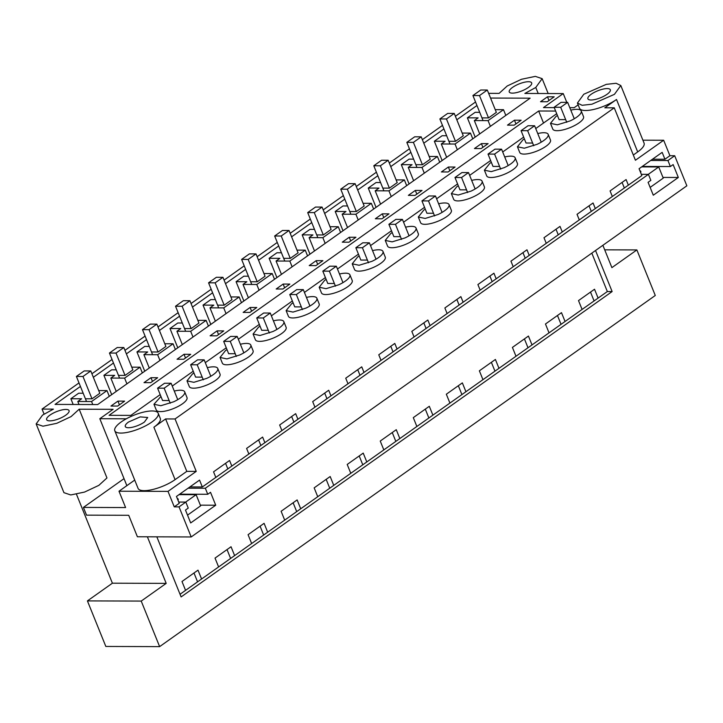<?xml version="1.0" encoding="UTF-8"?>
<svg xmlns="http://www.w3.org/2000/svg" width="723" height="723" viewBox="0 0 723 723"><rect width="100%" height="100%" fill="white"/><g stroke="black" fill="none" stroke-linecap="round" stroke-linejoin="round"><path stroke-width="1.08" d="M642.892 140.181L663.66 140.244L669.914 155.716L664.934 159.241L652.508 159.205M664.934 159.241L662.16 152.363L639.069 168.721L641.843 175.599L628.35 185.16L626.1 179.566L610.076 190.917L612.336 196.502L595.309 208.567L593.05 202.982L577.035 214.324L579.295 219.909L570.781 225.947L562.268 231.975L560.009 226.389L543.994 237.731L546.254 243.326L529.227 255.382L526.968 249.796L510.953 261.148L513.203 266.733L496.177 278.798L493.926 273.204L477.903 284.555L480.162 290.14L463.136 302.205L460.876 296.62L444.862 307.962L447.121 313.547L438.608 319.584L430.095 325.612L427.835 320.027L411.821 331.369L414.071 336.963L405.567 342.991L397.054 349.019L394.794 343.434L378.771 354.785L381.03 360.37L364.003 372.426L361.753 366.841L345.73 378.192L347.989 383.777L330.962 395.843L328.703 390.257L312.688 401.599L314.948 407.185L306.435 413.222L297.921 419.25L295.662 413.664L279.647 425.007L281.898 430.601L264.871 442.657L262.621 437.072L246.597 448.423L248.857 454.008L231.83 466.064L229.571 460.479L213.556 471.83L215.816 477.415L202.323 486.968L199.548 480.099L176.457 496.457L179.232 503.335L174.261 506.859L179.042 506.868L185.811 502.078L188.242 508.097L185.477 510.049L190.682 522.946L215.725 505.205L210.52 492.309L207.754 494.27L179.666 494.18M669.914 155.716L674.695 155.734L667.935 160.524L650.718 160.47M663.66 140.244L635.427 160.244L614.252 107.817L175.056 418.96L196.24 471.387L168.007 491.387L174.261 506.859M662.964 177.424L678.337 177.469L653.294 195.21L648.088 182.323L650.845 180.361L648.423 174.351L205.323 488.251L188.107 488.197M678.337 177.469L673.131 164.582L670.366 166.543L642.277 166.444M667.935 160.524L670.366 166.543M231.83 466.064L215.816 477.415M202.323 486.968L189.896 486.931M648.423 174.351L641.328 174.324M628.35 185.16L612.336 196.502M595.309 208.567L579.295 219.909M562.268 231.975L546.254 243.326M529.227 255.382L513.203 266.733M496.177 278.798L480.162 290.14M463.136 302.205L447.121 313.547M430.095 325.612L414.071 336.963M397.054 349.019L381.03 360.37M364.003 372.426L347.989 383.777M330.962 395.843L314.948 407.185M297.921 419.25L281.898 430.601M264.871 442.657L248.857 454.008M205.323 488.251L207.754 494.27M674.695 155.734L686.85 185.811L191.197 536.954L179.042 506.868M624.338 187.998L622.087 182.413M620.813 85.522L644.076 143.1A23.407 7.275 158 0 1 637.695 151.92L633.321 155.02M577.415 103.055L583.795 94.243L606.299 84.356L616.113 83.281L620.804 85.522L614.433 94.342L591.92 104.22L582.114 105.296L577.415 103.055L579.494 108.215A23.407 7.275 158 0 0 581.129 109.751A23.407 7.275 158 0 0 592.128 109.788A23.407 7.275 158 0 0 599.62 107.772A23.407 7.275 158 0 0 616.511 99.494L604.808 107.79L614.252 107.817M578.147 104.871L574.17 107.691L569.796 107.673M488.64 93.339L499.123 93.375L507.221 85.983L521.518 79.268L535.318 76.376L542.151 78.653L535.77 87.474L524.871 93.457L563.244 93.583L543.47 107.591L554.261 107.628M475.526 101.997L455.391 116.258M442.485 125.404L422.349 139.666M409.444 148.811L389.308 163.073M376.394 172.219L356.267 186.489M343.353 195.635L323.217 209.896M310.312 219.042L290.176 233.303M277.271 242.449L257.135 256.71M244.22 265.856L224.085 280.126M211.179 289.272L191.044 303.533M178.138 312.679L158.003 326.941M145.088 336.087L124.962 350.348M112.047 359.494L91.911 373.764M79.006 382.91L42.051 409.082L53.43 409.119L42.53 415.101L36.15 423.922L63.931 492.67L70.764 494.957L84.564 492.065L98.861 485.35L106.959 477.957L79.178 409.209L71.08 416.593L56.783 423.307L42.982 426.199L36.15 423.922M79.178 409.209L113.086 409.317L99.81 418.716L126.859 485.657M126.299 418.807L99.81 418.716M158.201 413.249L160.289 418.409A23.407 7.275 158 0 1 160.425 418.915A23.407 7.275 158 0 1 153.9 427.23L175.083 479.647A23.407 7.275 158 0 1 152.58 489.534A23.407 7.275 158 0 1 138.066 488.368L114.803 430.791A23.407 7.275 158 0 1 121.184 421.97A23.407 7.275 158 0 1 143.696 412.083A23.407 7.275 158 0 1 158.201 413.249A23.407 7.275 158 0 1 151.821 422.069A23.407 7.275 158 0 1 129.309 431.956A23.407 7.275 158 0 1 114.803 430.791M175.056 418.96L165.612 418.933L153.9 427.23M547.492 96.792L554.198 96.819L547.239 101.744L540.533 101.726L547.492 96.792L548.992 100.497M570.799 110.149A16.575 5.151 158 0 1 581.22 110.944L583.524 116.647A16.575 5.151 158 0 1 579.873 122.241A16.575 5.151 158 0 1 572.526 126.57A16.575 5.151 158 0 1 552.779 129.065L550.474 123.362L555.951 116.475A16.575 5.151 158 0 1 557.46 115.535M528.368 87.447A12.092 3.76 158 0 1 516.737 92.553A12.092 3.76 158 0 1 509.245 91.957A12.092 3.76 158 0 1 512.544 87.402A12.092 3.76 158 0 1 524.175 82.295A12.092 3.76 158 0 1 531.667 82.892A12.092 3.76 158 0 1 528.368 87.447M80.434 386.434L55.056 404.41L97.686 404.555L530.14 98.183L490.537 98.057M93.339 377.289L113.475 363.027M126.389 353.881L146.516 339.62M159.431 330.474L179.566 316.213M192.472 307.067L212.607 292.797M225.513 283.651L245.648 269.39M258.563 260.244L278.689 245.983M291.604 236.837L311.74 222.576M324.645 213.43L344.781 199.159M357.686 190.013L377.822 175.752M390.736 166.606L410.863 152.345M423.777 143.199L443.913 128.938M456.819 119.792L476.954 105.522M514.451 120.199L507.492 125.133L514.189 125.151L521.147 120.226L514.451 120.199L515.951 123.913M555.644 111.053L538.662 110.999L109.092 415.318L130.854 415.391L160.19 394.613M172.255 386.064L193.231 371.206M205.296 362.657L226.281 347.79M238.346 339.25L259.322 324.383M271.387 315.834L292.363 300.976M304.428 292.426L325.413 277.569M337.469 269.019L358.454 254.153M370.519 245.612L391.495 230.745M403.561 222.196L424.537 207.338M436.602 198.789L457.587 183.931M469.643 175.382L490.628 160.515M502.693 151.975L523.669 137.108M535.734 128.558L556.71 113.701M339.494 274.017A16.575 5.151 158 0 1 349.914 274.812L352.218 280.506A16.575 5.151 158 0 1 348.567 286.109A16.575 5.151 158 0 1 341.22 290.438A16.575 5.151 158 0 1 321.473 292.932L319.177 287.23L324.645 280.334A16.575 5.151 158 0 1 326.154 279.403M306.453 297.424A16.575 5.151 158 0 1 316.873 298.219L319.177 303.922A16.575 5.151 158 0 1 315.526 309.516A16.575 5.151 158 0 1 308.17 313.845A16.575 5.151 158 0 1 288.432 316.34L286.127 310.637L291.595 303.75A16.575 5.151 158 0 1 293.104 302.81M405.576 227.194A16.575 5.151 158 0 1 416.005 227.989L418.31 233.692A16.575 5.151 158 0 1 414.659 239.295A16.575 5.151 158 0 1 407.302 243.615A16.575 5.151 158 0 1 387.564 246.109L385.26 240.407L390.727 233.52A16.575 5.151 158 0 1 392.237 232.58M372.535 250.61A16.575 5.151 158 0 1 382.955 251.396L385.26 257.099A16.575 5.151 158 0 1 381.617 262.702A16.575 5.151 158 0 1 374.261 267.031A16.575 5.151 158 0 1 354.523 269.525L352.218 263.823L357.686 256.927A16.575 5.151 158 0 1 359.195 255.996M207.32 367.655A16.575 5.151 158 0 1 217.74 368.441L220.045 374.143A16.575 5.151 158 0 1 216.394 379.747A16.575 5.151 158 0 1 209.046 384.076A16.575 5.151 158 0 1 189.299 386.57L186.995 380.867L192.472 373.972A16.575 5.151 158 0 1 193.981 373.041M273.402 320.831A16.575 5.151 158 0 1 283.832 321.627L286.127 327.329A16.575 5.151 158 0 1 282.485 332.932A16.575 5.151 158 0 1 275.129 337.252A16.575 5.151 158 0 1 255.391 339.747L253.086 334.044L258.554 327.158A16.575 5.151 158 0 1 260.063 326.218M217.063 330.89L210.095 335.815L216.801 335.843L223.759 330.908L217.063 330.89L218.554 334.595M184.013 354.297L190.718 354.315L183.759 359.25L177.054 359.232L184.013 354.297L185.513 358.002M415.318 190.429L422.024 190.456L415.065 195.382L408.359 195.364L415.318 190.429L416.819 194.135M382.277 213.836L375.318 218.771L382.015 218.789L388.974 213.863L382.277 213.836L383.777 217.551M481.41 143.615L488.106 143.633L481.147 148.567L474.451 148.54L481.41 143.615L482.901 147.32M448.359 167.022L455.065 167.04L448.106 171.975L441.401 171.957L448.359 167.022L449.86 170.727M283.145 284.067L276.186 289.001L282.883 289.019L289.851 284.094L283.145 284.067L284.645 287.772M250.104 307.474L256.801 307.501L249.842 312.426L243.145 312.408L250.104 307.474L251.604 311.188M349.236 237.252L342.277 242.178L348.974 242.205L355.933 237.271L349.236 237.252L350.727 240.958M316.186 260.66L322.892 260.678L315.933 265.612L309.227 265.594L316.186 260.66L317.686 264.365M150.971 377.704L157.668 377.731L150.709 382.657L144.013 382.639L150.971 377.704L152.472 381.41M537.749 133.556A16.575 5.151 158 0 1 548.179 134.351L550.483 140.054A16.575 5.151 158 0 1 546.832 145.657A16.575 5.151 158 0 1 539.475 149.977A16.575 5.151 158 0 1 519.738 152.472L517.433 146.769L522.901 139.882A16.575 5.151 158 0 1 524.41 138.943M117.93 401.111L124.627 401.138L117.668 406.064L110.971 406.046L117.93 401.111L119.431 404.826M49.932 415.129A12.092 3.76 158 0 1 61.563 410.022A12.092 3.76 158 0 1 69.065 410.628A12.092 3.76 158 0 1 65.766 415.183A12.092 3.76 158 0 1 54.135 420.289A12.092 3.76 158 0 1 46.643 419.683A12.092 3.76 158 0 1 49.932 415.129M504.708 156.972A16.575 5.151 158 0 1 515.128 157.759L517.433 163.461A16.575 5.151 158 0 1 513.791 169.065A16.575 5.151 158 0 1 506.434 173.393A16.575 5.151 158 0 1 486.696 175.888L484.392 170.185L489.86 163.29A16.575 5.151 158 0 1 491.369 162.359M174.279 391.062A16.575 5.151 158 0 1 184.699 391.857L187.004 397.56A16.575 5.151 158 0 1 175.996 407.483A16.575 5.151 158 0 1 156.258 409.977L153.954 404.274L160.931 396.448M438.626 203.787A16.575 5.151 158 0 1 449.046 204.582L451.351 210.285A16.575 5.151 158 0 1 447.7 215.879A16.575 5.151 158 0 1 440.343 220.208A16.575 5.151 158 0 1 420.605 222.702L418.301 216.999L423.768 210.113A16.575 5.151 158 0 1 425.278 209.173M471.667 180.379A16.575 5.151 158 0 1 482.087 181.175L484.392 186.868A16.575 5.151 158 0 1 480.741 192.472A16.575 5.151 158 0 1 473.393 196.801A16.575 5.151 158 0 1 453.655 199.295L451.351 193.592L456.819 186.697A16.575 5.151 158 0 1 458.328 185.766M240.361 344.247A16.575 5.151 158 0 1 250.782 345.034L253.086 350.736A16.575 5.151 158 0 1 249.444 356.34A16.575 5.151 158 0 1 242.088 360.669A16.575 5.151 158 0 1 222.35 363.163L220.045 357.46L225.513 350.565A16.575 5.151 158 0 1 227.022 349.634M191.197 536.954L137.397 536.773L128.721 515.291L86.534 515.156L83.407 507.419L124.022 478.644M227.817 468.911L225.558 463.326M591.297 211.405L589.037 205.82M558.255 234.821L555.996 229.236M525.214 258.228L522.955 252.643M492.164 281.636L489.905 276.05M459.123 305.043L456.864 299.458M426.082 328.459L423.823 322.874M393.032 351.866L390.781 346.281M359.991 375.273L357.731 369.688M326.95 398.68L324.69 393.095M293.909 422.096L291.649 416.511M260.858 445.504L258.608 439.918M604.708 249.833L636.873 249.932L655.282 295.481L159.629 646.624L105.829 646.452L87.42 600.903L141.22 601.075L166.2 583.38L147.384 536.809M76.466 494.261L112.399 583.199L87.42 600.903M42.051 409.082L44.067 414.062M563.244 93.583L566.787 102.35M636.873 249.932L611.893 267.627L602.874 245.305M538.662 110.999L543.524 123.046M73.177 404.473L70.863 398.744L81.618 398.78L77.804 401.482L79.015 404.491M83.181 393.24L78.653 393.222L70.863 398.744M111.704 394.631L103.904 375.336L114.668 375.373L110.845 378.075L124.6 378.12L126.914 383.85M116.222 369.833L111.694 369.815L103.904 375.336M144.745 371.215L136.945 351.929L147.709 351.965L143.895 354.668L157.641 354.713L159.955 360.443M149.263 346.416L144.745 346.407L136.945 351.929M177.786 347.808L169.995 328.513L180.75 328.549L176.936 331.261L190.682 331.306L192.996 337.035M182.313 323.009L177.786 323L169.995 328.513M210.827 324.401L203.036 305.106L213.8 305.142L209.977 307.844L223.723 307.89L226.046 313.619M215.355 299.602L210.827 299.584L203.036 305.106M243.877 300.994L236.078 281.699L246.841 281.735L243.018 284.437L256.773 284.482L259.087 290.212M248.396 276.195L243.868 276.177L236.078 281.699M276.918 277.578L269.119 258.292L279.882 258.328L276.069 261.03L289.815 261.075L292.128 266.805M281.437 252.779L276.918 252.77L269.119 258.292M309.959 254.171L302.169 234.876L312.923 234.912L309.11 237.623L322.856 237.668L325.169 243.398M314.487 229.372L309.959 229.363L302.169 234.876M343 230.764L335.21 211.468L345.974 211.505L342.151 214.207L355.897 214.252L358.219 219.982M347.528 205.965L343 205.947L335.21 211.468M376.05 207.356L368.251 188.061L379.015 188.097L375.192 190.8L388.947 190.845L391.26 196.575M380.569 182.558L376.05 182.539L368.251 188.061M409.091 183.94L401.301 164.654L412.056 164.69L408.242 167.393L421.988 167.438L424.302 173.168M413.619 159.141L409.091 159.132L401.301 164.654M442.133 160.533L434.342 141.238L445.097 141.274L441.283 143.985L455.029 144.031L457.343 149.76M446.66 135.734L442.133 135.725L434.342 141.238M475.183 137.126L467.383 117.831L478.147 117.867L474.324 120.569L479.71 133.909M479.701 112.327L475.174 112.309L467.383 117.831M581.22 110.944A16.575 5.151 158 0 1 577.569 116.539A16.575 5.151 158 0 1 570.221 120.868L557.361 124.817L550.483 123.362M591.821 253.131L607.347 291.55L612.128 291.559L595.535 250.501M156.837 536.837L181.112 596.918L612.128 291.559M159.629 646.624L141.22 601.075M591.197 94.261A12.092 3.76 158 0 1 602.828 89.155A12.092 3.76 158 0 1 610.32 89.76A12.092 3.76 158 0 1 607.022 94.315A12.092 3.76 158 0 1 595.4 99.422A12.092 3.76 158 0 1 587.898 98.816A12.092 3.76 158 0 1 591.197 94.261M495.228 109.661L503.506 109.688L488.07 120.614L474.324 120.569M487.302 90.032L480.723 90.013L472.923 95.535L479.494 95.563L487.302 90.032L496.349 112.372L488.54 117.903L481.97 117.885M455.029 144.031L470.456 133.095L462.187 133.068M463.28 135.788L455.499 141.319L448.92 141.292M554.116 107.257L561.075 102.332L567.645 102.35L560.687 107.284L554.116 107.257L559.078 119.611L565.657 119.629M185.567 590.357L201.581 579.006L198.003 570.158L197.605 570.438L181.988 581.5L185.567 590.357L180.036 594.27M201.581 579.006L218.608 566.94L215.029 558.093L231.044 546.742L234.623 555.598L251.649 543.533L248.07 534.686L256.078 529.01L264.094 523.335L267.664 532.191L284.69 520.126L281.12 511.269L297.135 499.927L300.714 508.775L317.74 496.719L314.162 487.862L330.176 476.52L333.755 485.368L350.782 473.303L347.203 464.455L363.217 453.104L366.796 461.961L383.823 449.896L380.244 441.048L395.87 429.977L396.267 429.697L399.837 438.554L416.864 426.489L413.294 417.632L429.308 406.29L432.887 415.138L449.914 403.082L446.335 394.225L462.349 382.883L465.928 391.73L482.955 379.665L479.376 370.818L487.383 365.142L495.4 359.467L498.969 368.323L515.996 356.258L512.417 347.411L528.441 336.059L532.02 344.916L549.037 332.851L545.467 324.003L561.482 312.652L565.061 321.5L549.037 332.851M582.087 309.444L578.508 300.587L594.523 289.245L598.102 298.093L565.061 321.5M598.102 298.093L607.347 291.55M515.996 356.258L532.02 344.916M482.955 379.665L498.969 368.323M449.914 403.082L465.928 391.73M416.864 426.489L432.887 415.138M383.823 449.896L399.837 438.554M350.782 473.303L366.796 461.961M317.74 496.719L333.755 485.368M284.69 520.126L300.714 508.775M251.649 543.533L267.664 532.191M218.608 566.94L234.623 555.598M561.048 324.347L557.469 315.499M594.089 300.94L590.51 292.083M527.998 347.754L524.428 338.906M494.957 371.17L491.378 362.313M461.916 394.577L458.337 385.721M428.875 417.984L425.296 409.137M395.824 441.392L392.255 432.544M362.783 464.808L359.204 455.951M329.742 488.215L326.163 479.358M296.701 511.622L293.122 502.774M263.651 535.029L260.081 526.181M230.61 558.436L227.031 549.588M197.569 581.852L193.99 572.996M503.506 109.688L505.82 115.418M488.07 120.614L490.393 126.344M470.456 133.095L472.779 138.825M144.419 422.042A12.092 3.76 158 0 1 132.788 427.148A12.092 3.76 158 0 1 125.296 426.552A12.092 3.76 158 0 1 128.586 421.997L140.217 416.891L147.709 417.487L144.419 422.042M165.612 418.933L186.796 471.36L175.083 479.647M134.722 480.081L118.997 491.224L168.007 491.387M186.796 471.36L196.24 471.387M112.399 583.199L166.2 583.38M184.699 391.857A16.575 5.151 158 0 1 173.692 401.78L160.84 405.72L153.954 404.274M118.997 491.224L125.594 507.555L83.407 507.419M185.811 502.078L178.717 502.06M98.708 390.574L106.977 390.601L91.55 401.527L77.804 401.482M82.973 376.475L90.773 370.944L84.202 370.926L76.394 376.448L82.973 376.475L92.002 398.816L99.819 393.285M92.02 398.816L85.441 398.798M169.137 400.542L162.576 400.506M91.55 401.527L92.77 404.537M106.977 390.601L109.3 396.331M215.725 505.205L200.352 505.151M421.988 167.438L437.415 156.502L439.729 162.232M429.146 156.475L437.415 156.502M421.211 136.846L414.641 136.828L406.832 142.359L413.402 142.377L421.211 136.846L430.257 159.196L422.449 164.727L415.879 164.699M441.283 143.985L446.669 157.316M388.947 190.845L404.374 179.919L406.688 185.648M396.096 179.891L404.374 179.919M388.17 160.262L381.59 160.235L373.791 165.766L380.361 165.793L388.17 160.262L397.216 182.603L389.408 188.134L382.838 188.116M408.242 167.393L413.628 180.732M355.897 214.252L371.333 203.326L373.646 209.055M363.054 203.299L371.333 203.326M355.129 183.669L348.549 183.651L340.75 189.173L347.32 189.2L355.129 183.669L364.175 206.01L356.367 211.541L349.796 211.523M375.192 190.8L380.587 204.139M322.856 237.668L338.283 226.733L340.605 232.463M330.013 226.706L338.283 226.733M331.107 229.426L323.326 234.957L316.746 234.93M342.151 214.207L347.537 227.546M289.815 261.075L305.242 250.14L307.555 255.87M296.972 250.113L305.242 250.14M289.037 230.483L282.467 230.465L274.659 235.996L281.229 236.014L289.037 230.483L298.084 252.833L290.275 258.364L283.705 258.337M309.11 237.623L314.496 250.953M256.773 284.482L272.2 273.556L274.514 279.286M263.922 273.529L272.2 273.556M255.996 253.9L249.417 253.872L241.618 259.403L248.188 259.43L255.996 253.9L265.043 276.24L257.234 281.771L250.664 281.753M276.069 261.03L281.455 274.369M223.723 307.89L239.159 296.963L241.473 302.693M230.881 296.936L239.159 296.963M231.975 299.647L224.193 305.178L217.623 305.16M243.018 284.437L248.414 297.777M190.682 331.306L206.109 320.37L208.423 326.1M197.84 320.343L206.109 320.37M198.933 323.064L191.152 328.594L184.573 328.567M209.977 307.844L215.364 321.184M157.641 354.713L173.068 343.777L175.382 349.507M164.79 343.75L173.068 343.777M165.892 346.471L158.102 352.002L151.532 351.974M176.936 331.261L182.323 344.591M124.6 378.12L140.027 367.194L142.341 372.923M131.749 367.167L140.027 367.194M132.851 369.878L125.061 375.409L118.491 375.391M143.895 354.668L149.281 368.007M110.845 378.075L116.24 391.414M548.179 134.351A16.575 5.151 158 0 1 544.527 139.955A16.575 5.151 158 0 1 537.171 144.284L524.32 148.224L517.433 146.769M532.607 143.037L526.037 143.018L521.066 130.673L528.025 125.739L534.604 125.766L527.645 130.691L521.066 130.673M515.128 157.759A16.575 5.151 158 0 1 511.486 163.362A16.575 5.151 158 0 1 504.13 167.691L491.269 171.631L484.392 170.185M499.566 166.444L492.996 166.426L488.025 154.08L494.984 149.146L501.563 149.173L494.595 154.098L488.025 154.08M482.087 181.175A16.575 5.151 158 0 1 478.445 186.769A16.575 5.151 158 0 1 471.089 191.098L458.228 195.038L451.351 193.592M466.525 189.86L459.955 189.833L454.984 177.487L461.943 172.562L468.513 172.58L461.554 177.515L454.984 177.487M449.046 204.582A16.575 5.151 158 0 1 445.395 210.176A16.575 5.151 158 0 1 438.048 214.505L425.187 218.454L418.301 216.999M433.484 213.267L426.904 213.249L421.943 200.895L428.902 195.969L435.472 195.987L428.513 200.922L421.943 200.895M416.005 227.989A16.575 5.151 158 0 1 412.354 233.592A16.575 5.151 158 0 1 404.997 237.921L392.146 241.862L385.26 240.407M400.434 236.674L393.863 236.656L388.893 224.311L395.852 219.376L402.431 219.403L395.472 224.329L388.893 224.311M382.955 251.396A16.575 5.151 158 0 1 379.313 256.999A16.575 5.151 158 0 1 371.956 261.328L359.096 265.269L352.218 263.823M367.392 260.081L360.822 260.063L355.852 247.718L362.81 242.783L369.381 242.811L362.422 247.736L355.852 247.718M349.914 274.812A16.575 5.151 158 0 1 346.263 280.407A16.575 5.151 158 0 1 338.915 284.735L326.055 288.676L319.177 287.23M334.351 283.497L327.781 283.47L322.81 271.125L329.769 266.2L336.34 266.218L329.381 271.152L322.81 271.125M316.873 298.219A16.575 5.151 158 0 1 313.222 303.814A16.575 5.151 158 0 1 305.865 308.143L293.014 312.092L286.127 310.637M301.31 306.904L294.731 306.886L289.76 294.532L296.728 289.607L303.299 289.625L296.34 294.559L289.76 294.532M283.832 321.627A16.575 5.151 158 0 1 280.181 327.23A16.575 5.151 158 0 1 272.824 331.559L259.964 335.499L253.086 334.044M268.26 330.312L261.69 330.294L256.719 317.948L263.678 313.014L270.257 313.041L263.299 317.966L256.719 317.948M250.782 345.034A16.575 5.151 158 0 1 247.139 350.637A16.575 5.151 158 0 1 239.783 354.966L226.923 358.906L220.045 357.46M235.219 353.719L228.649 353.701L223.678 341.355L230.637 336.421L237.207 336.448L230.248 341.373L223.678 341.355M217.74 368.441A16.575 5.151 158 0 1 214.089 374.044A16.575 5.151 158 0 1 206.742 378.373L193.881 382.313L187.004 380.867M202.178 377.135L195.599 377.108L190.637 364.763L197.596 359.837L204.166 359.855L197.207 364.79L190.637 364.763M560.687 107.284L566.76 122.323M567.645 102.35L574.27 118.753M527.645 130.691L533.719 145.739M534.604 125.766L541.229 142.16M494.595 154.098L500.678 169.146M501.563 149.173L508.188 165.567M461.554 177.515L467.636 192.553M468.513 172.58L475.138 188.983M428.513 200.922L434.586 215.96M435.472 195.987L442.096 212.39M395.472 224.329L401.545 239.376M402.431 219.403L409.055 235.797M362.422 247.736L368.504 262.783M369.381 242.811L376.014 259.205M329.381 271.152L335.463 286.191M336.34 266.218L342.964 282.621M296.34 294.559L302.413 309.598M303.299 289.625L309.923 306.028M263.299 317.966L269.372 333.014M270.257 313.041L276.882 329.435M230.248 341.373L236.331 356.421M237.207 336.448L243.841 352.842M197.207 364.79L203.29 379.828M204.166 359.855L210.791 376.258M164.166 388.197L157.587 388.17L164.555 383.244L171.125 383.262L164.166 388.197L170.239 403.235M157.587 388.17L162.576 400.524M171.125 383.262L177.75 399.665M472.923 95.535L483.045 120.596M479.494 95.563L488.522 117.903M439.873 118.952L446.453 118.97L454.252 113.439L447.682 113.421L439.873 118.952L450.004 144.013M446.453 118.97L455.481 141.319M454.252 113.439L463.289 135.797M406.832 142.359L416.954 167.42M413.402 142.377L422.431 164.727M373.791 165.766L383.913 190.827M380.361 165.793L389.39 188.134M340.75 189.173L350.872 214.234M347.32 189.2L356.349 211.541M307.7 212.589L314.279 212.607L322.078 207.076L315.508 207.058L307.7 212.589L317.831 237.65M314.279 212.607L323.308 234.957M322.078 207.076L331.116 229.435M274.659 235.996L284.781 261.057M281.229 236.014L290.257 258.364M241.618 259.403L251.74 284.464M248.188 259.43L257.216 281.771M208.567 282.81L215.147 282.838L222.946 277.307L216.376 277.289L208.567 282.81L218.698 307.871M215.147 282.838L224.175 305.178M222.946 277.307L231.984 299.665M175.526 306.227L182.106 306.245L189.905 300.714L183.335 300.696L175.526 306.227L185.657 331.288M182.106 306.245L191.125 328.594M189.905 300.714L198.942 323.073M142.485 329.634L149.055 329.652L156.864 324.121L150.294 324.103L142.485 329.634L152.607 354.695M149.055 329.652L158.084 352.002M156.864 324.121L165.892 346.48M109.444 353.041L116.014 353.068L123.823 347.537L117.243 347.51L109.444 353.041L119.566 378.102M116.014 353.068L125.043 375.409M123.823 347.537L132.851 369.887M76.394 376.448L86.525 401.509M90.773 370.944L99.81 393.303M640.632 172.607A9.751 3.028 -22 0 0 640.795 171.423A9.751 3.028 -22 0 0 639.855 170.682M648.278 174.351L658.725 166.941L641.653 166.886M650.14 187.402L663.244 178.12L658.725 166.941M178.03 500.343A9.751 3.028 -22 0 0 178.183 499.15A9.751 3.028 -22 0 0 177.243 498.409M185.675 502.078L196.123 494.677L179.042 494.622M187.528 515.138L200.633 505.847L196.123 494.677M616.511 99.494L637.695 151.92M535.77 87.474L538.21 93.502M542.151 78.653L548.17 93.529"/></g></svg>
